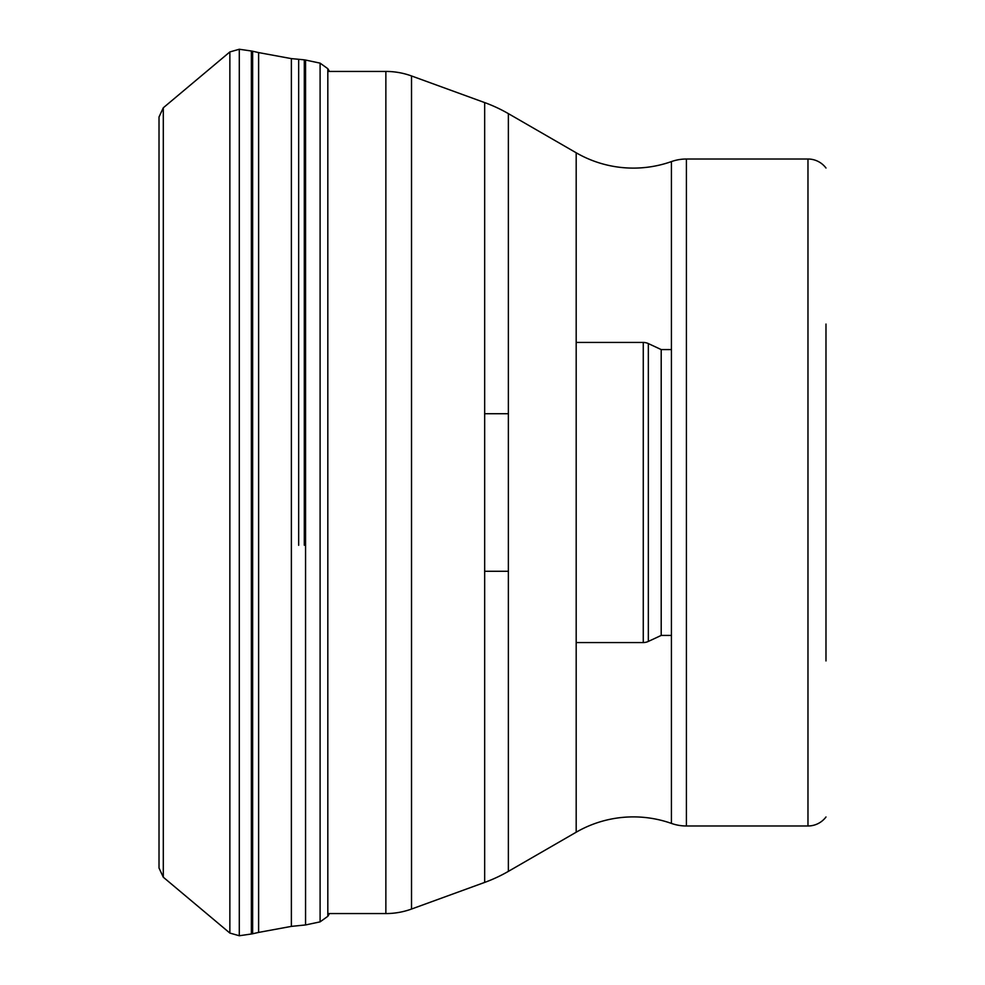 <?xml version="1.0" encoding="UTF-8"?>
<svg xmlns="http://www.w3.org/2000/svg" width="985" height="985" viewBox="0 0 985 985"><rect width="100%" height="100%" fill="white"/><g stroke="black" fill="none" stroke-linecap="round" stroke-linejoin="round"><path stroke-width="1.48" d="M163.301 107.784L159.016 116.969L159.016 868.031L163.301 877.216L229.862 933.066L229.862 51.934L163.301 107.784L163.301 877.216M159.016 448.31L159.016 129.946M258.612 438.891L258.612 932.413L252.64 933.768L252.64 51.232L258.612 52.587L258.612 438.891M305.559 924.952L320.1 921.861L320.1 63.139L305.559 60.048L305.559 924.952L291.375 926.38L291.375 58.62L298.664 59.285L298.664 545.296M508.371 571.275L484.669 571.275M508.371 413.725L484.669 413.725M671.425 349.577L661.206 349.577L661.206 635.423L661.206 349.577L648.339 343.58A12.005 12.005 0 0 0 643.267 342.448L643.267 642.552L643.267 342.448L576.188 342.448M671.425 635.423L661.206 635.423L648.339 641.42A12.005 12.005 0 0 1 643.267 642.552L576.188 642.552M825.984 324.065L825.984 660.935M825.984 816.984A22.507 22.507 0 0 1 807.971 825.984L807.971 159.016A22.507 22.507 0 0 1 825.984 168.016M807.971 825.984L686.41 825.984A45.014 45.014 0 0 1 671.425 823.411A114.334 114.334 0 0 0 576.188 832.214L576.188 152.786A114.334 114.334 0 0 0 671.425 161.589A45.014 45.014 0 0 1 686.41 159.016L686.41 825.984M807.971 159.016L686.41 159.016M671.425 161.589L671.425 823.411M576.188 152.786L508.371 113.632L508.371 871.368L576.188 832.214M508.371 113.632A150.052 150.052 0 0 0 484.669 102.588L411.521 75.956A75.02 75.02 0 0 0 385.861 71.437L327.82 71.437M508.371 871.368A150.052 150.052 0 0 1 484.669 882.412L484.669 102.588M411.521 75.956L411.521 909.044L484.669 882.412M411.521 909.044A75.02 75.02 0 0 1 385.861 913.563L385.861 71.437M327.82 913.563L385.861 913.563M239.293 935.75L251.372 934.002L251.372 50.998L239.293 49.25L239.293 935.75L229.862 933.066M305.559 60.048L304.303 59.851L304.303 545.222M329.458 71.437L327.82 68.691L327.82 916.309L329.458 913.563M648.339 641.42L648.339 343.58L648.339 641.42M251.372 934.002L252.64 933.768M291.375 926.38L258.612 932.413M320.1 921.861L327.82 916.309M327.82 68.691L320.1 63.139M304.303 59.851L298.664 59.285M291.375 58.62L258.612 52.587M251.372 50.998L252.64 51.232M239.293 49.25L229.862 51.934"/></g></svg>
